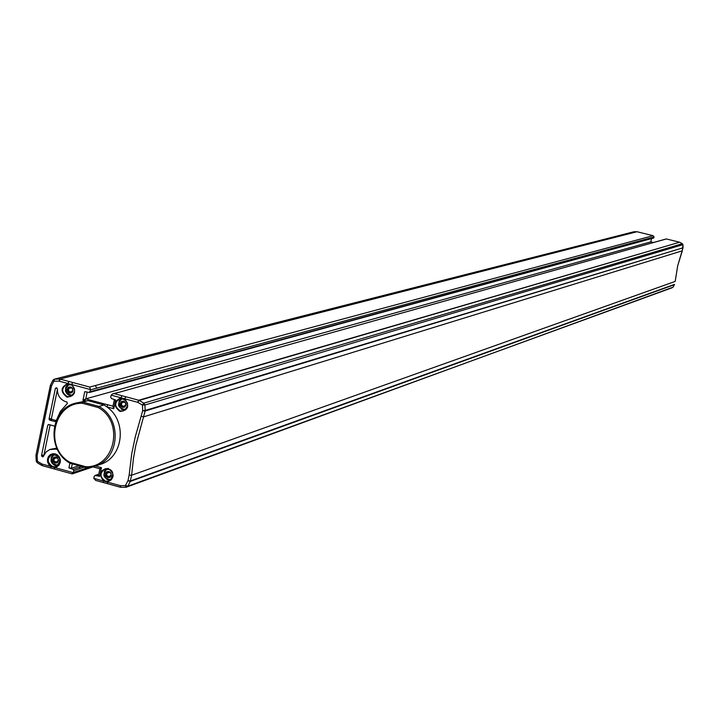 <?xml version="1.0" encoding="UTF-8"?>
<svg xmlns="http://www.w3.org/2000/svg" width="719" height="719" viewBox="0 0 719 719"><rect width="100%" height="100%" fill="white"/><g stroke="black" fill="none" stroke-linecap="round" stroke-linejoin="round"><path stroke-width="1.08" d="M72.107 387.748L71.334 387.838M69.905 387.748L68.709 388.628M67.101 389.204L68.017 392.286L69.204 391.882L70.965 393.077L71.828 391.091L72.987 390.794L72.071 387.712L70.435 388.116L69.132 386.921L68.269 388.907L67.101 389.204L68.071 388.952L68.485 389.554L68.961 391.99M69.734 391.9L71.154 391.99M72.349 391.118L72.987 390.803M67.514 389.815L68.485 389.554M68.026 391.549L68.997 391.298M68.017 392.286L68.862 392.062M70.372 392.682L71.253 392.448M72.385 391.127L72.898 390.992M71.388 387.766L71.945 387.622M68.853 387.577L69.734 387.352M70.696 386.885L72.763 388.682L72.79 391.478L71.963 392.574L69.401 393.122L68.179 392.466L67.02 389.914L68.134 387.433L70.696 386.885M73.976 393.473C66.499 400.6 61.663 382.589 71.711 385.033M57.583 457.769L55.947 458.165L54.644 456.969L53.835 458.929L52.927 458.884L53.548 462.299L54.68 461.913L55.884 462.712L56.747 462.434L57.286 461.149L58.491 460.843L57.583 457.769L56.882 457.841L57.403 457.661M55.426 457.805L54.276 458.605M53.601 458.965L54.527 461.984L53.548 462.299M55.219 461.922L56.675 461.949M57.826 461.149L58.5 460.789M52.631 459.225L53.467 458.965M53.035 459.836L54.015 459.522M53.557 461.571L54.536 461.256M55.884 462.712L56.477 463.108L56.756 462.452M57.888 461.176L58.428 461.005M54.374 457.626L55.237 457.347M56.199 456.933L57.421 457.599L58.581 460.142L57.466 462.605L54.923 463.135L52.855 461.337L52.541 459.935L53.655 457.473L56.199 456.933M59.542 463.422C52.505 470.523 46.978 453.294 56.828 454.965M110.375 472.311L108.731 472.707L107.428 471.493L106.619 473.462L105.387 473.767L106.304 476.85L107.428 476.472L109.261 477.668L110.061 475.699L111.301 475.394L110.375 472.311L109.674 472.383M108.165 472.275L107.041 473.147M106.322 473.506L107.275 476.544M107.949 476.454L109.459 476.553M110.582 475.69L111.301 475.331M105.387 473.767L106.178 473.488M105.792 474.378L106.736 474.046M106.313 476.113L107.257 475.789M106.304 476.85L107.248 476.517M108.659 477.263L109.522 476.958M110.69 475.726L111.247 475.529M109.692 472.356L110.178 472.185M107.14 472.158L108.012 471.853M108.991 471.466L111.077 473.282L111.094 476.068L110.259 477.164L107.688 477.686L105.612 475.879L105.585 473.093L106.421 471.997L108.991 471.466M112.55 477.713C105.585 485.523 99.402 467.718 109.692 469.507M125.331 405.399L126.023 405.094L125.097 402.002L124.342 402.128M122.859 401.957L121.7 402.919M125.097 402.002L123.443 402.406L122.131 401.202L121.277 403.197L120.082 403.494L121.008 403.224L121.43 403.835L121.924 406.307L121.008 406.586L122.176 406.19L123.371 406.99L124.252 406.729L124.827 405.399L125.942 405.273M122.688 406.19L124.171 406.361M120.082 403.494L120.495 404.105L121.43 403.835M120.495 404.105L121.017 405.849L121.942 405.579M121.017 405.849L121.008 406.586M123.371 406.99L123.974 407.385L124.252 406.729M125.412 405.435L126.023 405.094M124.405 402.056L124.944 401.894M121.853 401.867L122.733 401.606M123.704 401.166L125.798 402.973L126.113 404.384L124.98 406.873L122.392 407.421L120.307 405.615L119.992 404.204L121.125 401.714L123.704 401.166M127.218 407.511C119.785 415.402 114.312 396.69 124.836 399.342M56.298 387.811L57.412 388.871C57.286 395.099 59.983 399.36 65.528 401.651L66.984 402.047L67.316 403.539L60.396 411.367L55.992 421.055L55.057 421.595L49.647 420.121L49.036 419.096L55.363 388.422L56.298 387.811M57.466 449.546L55.57 449.087L49.737 449.573L46.16 451.927L43.014 456.808L42.097 456.673L41.504 455.648L47.805 425.073L48.748 424.471L54.455 426.097M70.094 462.407L70.138 463.27C46.106 450.283 49.8 409.021 75.612 403.125L82.838 402.074L98.943 406.433C122.455 419.042 119.785 459.162 95.043 466.182L100.121 464.465C123.353 457.805 127.667 421.1 106.825 406.846L104.021 404.968L98.943 406.433L98.197 407.547C124.693 421.792 115.022 467.79 85.876 466.748L70.094 462.407C43.841 448.171 53.224 402.478 82.361 403.26L98.197 407.547M95.043 466.182L86.19 467.692L85.876 466.748M75.612 403.125L87.979 400.636L82.838 402.074L82.361 403.26M57.367 389.761L51.462 418.404L52.065 419.429L56.145 420.534M55.57 449.087L57.017 448.638M50.132 424.848L43.931 455.208M56.801 448.162L50.411 449.33M70.138 463.27L86.19 467.692M641.788 232.902L653.095 235.688L654.047 236.973L90.558 389.842L89.713 387.056L60.297 379.138L59.138 381.151L59.767 379.075L637.034 231.734L59.767 379.075L54.644 379.138L53.826 381.34L52.846 380.279L54.213 379.192L633.484 231.895M114.483 399.593L112.928 406.298L113.728 408.716L106.825 406.846L107.895 404.806L104.615 403.988L104.021 404.968L87.979 400.636L88.85 399.728L85.831 398.838L84.752 400.878L82.955 400.393L84.734 391.666L89.471 392.484L90.558 389.842M90.172 391.711L96.418 390.013L95.726 390.777L89.902 392.223M654.047 236.973L653.823 237.953L96.418 390.013M59.201 381.16L71.621 384.503C76.735 391.666 75.207 395.89 67.02 397.167C60.207 391.846 60.486 387.28 67.865 383.497L68.961 381.465M42.151 465.553L42.044 464.043L50.725 466.451L48.775 464.582L47.589 461.949L47.49 459.135L48.389 456.655L50.222 454.705L52.73 453.716L55.291 453.878L57.646 455.073L59.497 457.257L60.378 459.953L60.207 462.641L59.012 465.094L56.927 466.829L54.455 467.476L50.725 466.451L50.959 468.051L54.527 468.995M84.168 467.134L73.787 470.612L73.014 469.318L68.925 467.862L71.352 468.24L72.277 463.854M73.338 472.698L54.455 467.476L54.689 469.085L71.864 473.83L73.338 472.698L73.787 470.612M73.401 472.464L79.71 470.343L78.443 471.826L72.43 473.848M87.781 467.629L79.71 470.343M81.633 466.433L73.014 469.318M99.662 476.338L101.415 467.638L99.887 468.779L98.467 475.807L99.662 476.338L95.429 475.502L98.764 474.342M95.429 475.502L94.225 476.257L93.803 478.342L95.699 480.418L103.581 482.548M93.803 478.342L103.536 481.029C98.404 473.848 99.941 469.642 108.165 468.42C115.004 473.785 114.716 478.342 107.293 482.072L103.536 481.029L103.743 482.638L107.347 483.59M137.653 402.281L138.713 400.24L139.207 400.447L137.706 402.307L124.729 398.802C129.878 406.001 128.333 410.234 120.073 411.511C113.207 406.154 113.494 401.579 120.945 397.787L124.729 398.802L125.789 396.762L114.204 393.644L112.829 393.742L111.166 395.153L110.717 397.248L111.49 398.551L115.615 399.989L113.728 408.716M82.955 400.393L85.786 398.829L87.152 392.134M124.863 410.288L121.277 409.192M118.914 401.121L121.358 398.272M110.447 480.445L107.032 479.627M104.192 471.439L106.358 468.671M57.511 465.912L54.401 465.112M51.66 456.583L53.727 454.129M71.711 395.989L68.449 394.956M66.184 386.507L68.494 383.982M653.041 235.679L89.713 387.056M90.594 389.608L71.621 384.503L72.709 382.481M54.689 469.085L71.864 473.83M78.973 465.705L71.352 468.24M94.441 466.379L94.746 467.359L99.887 468.734M92.85 466.829L94.593 467.278M98.467 475.807L99.905 468.779L94.746 467.359M120.774 487.275L120.154 485.622L107.293 482.072L107.499 483.671L120.199 487.14M142.677 410.765L135.271 436.855L131.73 453.716L129.15 475.115L131.613 475.232L133.491 458.147L135.774 445.501L145.112 411.034L142.686 410.702L145.157 410.477L145.112 411.034L683.005 247.803L145.157 410.477L144.923 404.995L142.326 405.004L143.827 403.143L144.923 404.995L682.942 244.649L682.367 243.696L143.827 403.143L139.207 400.447L679.608 242.222L138.713 400.24L125.789 396.762M141.499 416.373L143.908 416.777L682.304 250.805L677.675 265.85L675.186 281.417L131.613 475.232L130.229 481.451L127.982 480.696L130.409 480.939L674.503 284.373M111.166 395.153L120.945 397.787L122.014 395.747M114.204 393.644L666.333 238.951L679.635 242.222L666.333 238.951M651.477 238.897L650.803 241.854L653.292 242.456L650.857 241.872M651.486 238.888L650.821 241.863L85.831 398.838M653.238 242.438L652.762 242.312M653.823 237.953L89.471 392.484M637.07 231.743L643.793 233.396M117.772 392.646L666.261 238.933M682.313 250.769L682.96 244.649L683.032 247.516M675.195 281.381L677.684 265.841L683.023 247.794M72.466 395.45C64.638 393.473 63.623 389.68 69.419 384.072L67.883 384.755L65.753 387.334L65.438 390.866L66.364 393.059L68.035 394.713L70.192 395.558L72.466 395.45M58.194 465.355C50.411 463.746 49.207 460.025 54.599 454.183L52.011 456.062L51.229 457.509L51.031 461.014L52.02 463.18L53.745 464.78L55.92 465.544L58.194 465.355M111.166 479.834L111.166 479.834C103.177 478.459 101.882 474.747 107.293 468.698L107.293 468.698C101.739 474.801 103.033 478.512 111.166 479.834L111.166 479.834M125.591 409.713C117.628 407.934 116.523 404.15 122.275 398.362L122.275 398.362C116.388 404.186 117.494 407.97 125.591 409.713L125.672 409.695M42.574 456.817L43.365 456.565M43.535 456.214L42.097 456.673M55.812 421.379L55.057 421.595M55.363 388.422L56.963 387.999M51.462 418.404L49.036 419.096M49.647 420.121L52.065 419.429M43.931 454.884L41.504 455.648M47.805 425.073L49.332 424.632M67.334 396.591C61.286 392.403 61.169 388.26 66.984 384.153L71.567 384.908C75.935 389.572 75.513 393.464 70.309 396.591L67.334 396.591M52.829 380.486L50.501 385.033L51.462 386.148L50.492 385.267M50.393 385.726L36.013 455.019L37.136 455.72L36.094 455.235M36.103 455.666L36.211 460.987L37.388 461.149L37.289 462.775L41.693 465.292M37.145 462.569L36.354 461.095M42.097 464.07L42.34 465.669L50.797 467.961M52.838 466.667C46.924 462.659 46.699 458.56 52.19 454.381C60.747 456.125 62.059 460.196 56.109 466.604L52.838 466.667M79.333 467.206L80.097 468.5M105.657 481.254C99.743 477.308 99.474 473.219 104.866 468.968L107.535 468.725L110.088 469.723L112.02 471.781L112.964 474.486L112.712 477.299L111.337 479.672L109.099 481.137L105.657 481.254M120.154 485.622L120.918 487.293L125.969 487.266M125.573 485.496L127.847 486.188L126.086 487.275L125.385 485.613L127.955 480.75M120.37 410.926C114.33 406.801 114.168 402.658 119.902 398.479L121.178 398.272C128.8 401.31 129.582 405.525 123.524 410.891L120.37 410.926M101.415 467.638L95.528 466.02M125.385 485.613L120.217 485.631M129.15 475.115L127.982 480.696M142.452 405.21L142.686 410.702M137.706 402.307L142.326 405.004M69.923 463.135L68.925 467.862M54.015 381.214L59.138 381.151M51.48 386.094L53.826 381.34M37.145 455.657L51.462 386.148M37.388 461.149L37.136 455.72M42.044 464.043L37.505 461.355M95.267 385.564L96.804 388.152M672.121 287.753L127.847 486.188L130.229 481.451L674.395 284.679L673.074 287.169L126.086 487.275M112.829 393.742L119.651 392.116M112.964 406.172L107.895 404.806M104.615 403.988L88.85 399.728M52.846 380.279L54.213 379.192L633.709 231.806L637.052 231.734L641.77 232.893M679.877 242.321L682.394 243.714L679.877 242.321M682.942 244.631L682.385 243.696M674.413 284.643L673.074 287.169M69.204 391.882L70.174 391.621M71.828 391.091L72.799 390.83M70.884 388.125L71.855 387.865M68.269 388.907L69.24 388.655M54.68 461.913L55.66 461.598M57.286 461.149L58.266 460.834M56.441 458.156L57.421 457.85M53.835 458.929L54.815 458.614M107.428 476.472L108.362 476.14M110.061 475.699L110.996 475.376M109.252 472.689L110.196 472.365M106.619 473.462L107.562 473.129M122.176 406.19L123.111 405.911M124.827 405.399L125.753 405.13M123.92 402.406L124.854 402.137M121.277 403.197L122.212 402.919M66.975 384.153L71.532 384.917C75.971 388.718 75.558 392.61 70.309 396.591M35.995 455.109L35.959 455.567M36.211 461.041L37.199 462.721M52.181 454.381L54.042 454.129L56.783 454.929L59.803 458.821L59.677 463.099L58.266 465.283L56.109 466.604M98.8 474.154L94.863 475.511M104.866 468.968C107.625 467.638 118.213 470.675 109.099 481.137M120.855 487.293L120.361 487.23M119.893 398.479L122.077 398.299L124.666 399.234L127.497 403.161L126.912 408.14L123.524 410.891M50.501 385.033L52.811 380.369M36.013 455.019L50.303 385.627M36.211 460.987L35.968 455.612M41.738 465.409L37.289 462.775M50.869 468.033L42.34 465.669M50.959 468.051L54.599 469.058M94.665 467.332L92.769 466.847M103.653 482.611L95.699 480.418M107.419 483.653L103.743 482.638M120.271 487.203L107.499 483.671M126.032 487.275L120.918 487.293M112.928 406.298L114.393 399.566M636.755 231.707L633.96 231.77M653.095 235.688L643.802 233.396M93.003 466.901L78.443 471.826"/></g></svg>
